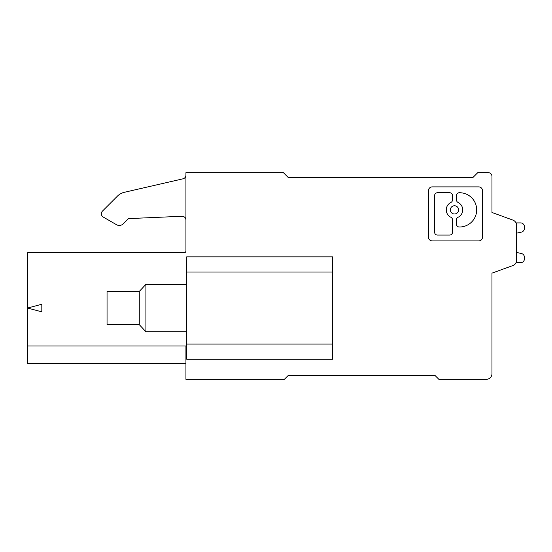 <?xml version="1.0" encoding="UTF-8"?>
<svg xmlns="http://www.w3.org/2000/svg" width="552" height="552" viewBox="0 0 552 552"><rect width="100%" height="100%" fill="white"/><g stroke="black" fill="none" stroke-linecap="round" stroke-linejoin="round"><path stroke-width="0.83" d="M491.977 212.479L512.891 220.089L491.977 212.479L491.977 176.447A3.795 3.795 0 0 0 488.189 172.652L477.756 172.652L473.016 177.399L288.137 177.399L283.397 172.652L185.934 172.652L185.934 251.422L184.989 252.768L27.6 252.768L27.6 363.319L185.934 363.319M332.697 344.075L332.697 359.242L186.686 359.242L186.686 272.019L332.697 272.019L332.697 344.075L186.686 344.075M139.276 291.456L139.276 324.638L107.047 324.638L107.047 291.456L139.276 291.456L145.914 284.342L145.914 331.752L186.686 331.752M186.686 284.342L145.914 284.342M186.686 272.019L186.686 256.846L332.697 256.846L332.697 272.019M139.276 324.638L145.914 331.752M516.037 262.724L520.605 262.724A3.795 3.795 0 0 0 524.4 258.936L524.4 257.225A3.795 3.795 0 0 0 521.426 253.52L516.631 252.457L516.631 233.172L521.426 232.109A3.795 3.795 0 0 0 524.4 228.411L524.4 226.7A3.795 3.795 0 0 0 520.605 222.904L516.037 222.904M41.821 304.235L27.6 308.044L41.821 311.852L41.821 304.235M27.6 345.966L185.934 345.966L185.934 379.348L284.342 379.348L288.137 375.553L435.093 375.553L438.888 379.348L486.291 379.348A5.686 5.686 0 0 0 491.977 373.656L491.977 273.157L512.891 265.546L491.977 273.157M502.41 216.274L512.891 220.089A5.686 5.686 0 0 1 516.631 225.43L516.631 260.199A5.686 5.686 0 0 1 512.891 265.546L502.41 269.362M428.455 237.125L428.455 190.675A3.795 3.795 0 0 1 432.25 186.88L478.701 186.88A3.795 3.795 0 0 1 482.496 190.675L482.496 237.125A3.795 3.795 0 0 1 478.701 240.92L432.25 240.92A3.795 3.795 0 0 1 428.455 237.125M437.46 235.062L449.645 235.062A2.85 2.85 0 0 0 452.495 232.219L452.495 219.834A2.85 2.85 0 0 0 450.894 217.267A8.225 8.225 0 0 1 450.894 202.467A2.85 2.85 0 0 0 452.495 199.9L452.495 195.58A2.85 2.85 0 0 0 449.645 192.731L437.46 192.731A2.85 2.85 0 0 0 434.61 195.58L434.61 232.219A2.85 2.85 0 0 0 437.46 235.062M450.37 209.863A4.112 4.112 0 0 0 454.482 213.983A4.112 4.112 0 0 0 458.595 209.863A4.112 4.112 0 0 0 454.482 205.751A4.112 4.112 0 0 0 450.37 209.863M462.714 209.863A8.225 8.225 0 0 0 458.077 202.467A2.85 2.85 0 0 1 456.469 199.9L456.469 195.58A2.85 2.85 0 0 1 459.319 192.731L459.547 192.731A17.133 17.133 0 0 1 476.68 209.863A17.133 17.133 0 0 1 459.547 227.003L459.319 227.003A2.85 2.85 0 0 1 456.469 224.153L456.469 219.834A2.85 2.85 0 0 1 458.077 217.267A8.225 8.225 0 0 0 462.714 209.863M524.4 257.225L524.4 258.936L524.4 257.225M516.631 233.172L521.426 232.109L516.631 233.172L516.631 252.457L516.631 233.172M124.331 192.303L182.995 178.813A3.795 3.795 0 0 0 185.934 175.122A3.795 3.795 0 0 1 182.995 178.813L124.331 192.303A14.221 14.221 0 0 0 117.459 196.112L102.479 211.092A3.795 3.795 0 0 0 103.258 217.06L116.451 224.678A5.686 5.686 0 0 0 123.317 223.774L128.478 218.613L123.317 223.774M181.981 216.274L128.478 218.613L181.981 216.274A3.795 3.795 0 0 1 185.934 220.062M117.459 196.112L102.479 211.092M116.451 224.678L103.258 217.06"/></g></svg>
